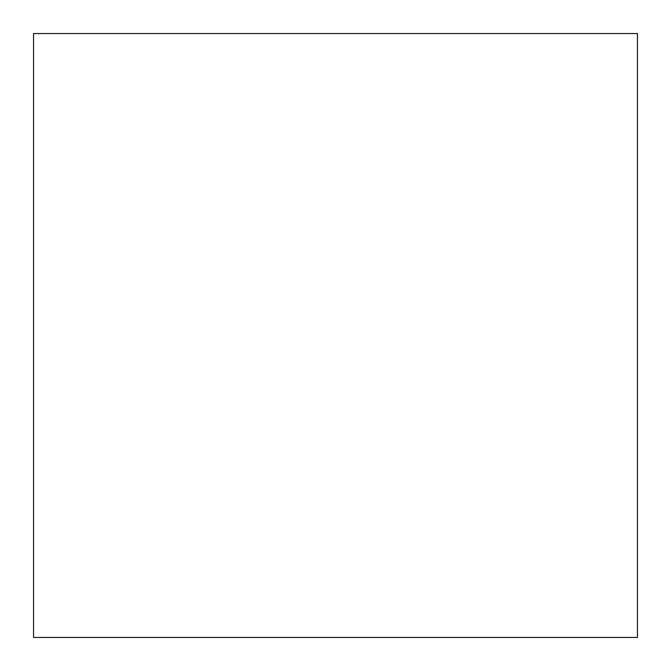 <?xml version="1.0" encoding="UTF-8"?>
<svg xmlns="http://www.w3.org/2000/svg" width="671" height="671" viewBox="0 0 671 671"><rect width="100%" height="100%" fill="white"/><g stroke="black" fill="none" stroke-linecap="round" stroke-linejoin="round"><path stroke-width="0.5" stroke-dasharray="3.35 2.52" d="M33.55 33.55L33.55 637.45L637.45 637.45L637.45 33.55L33.55 33.55L33.55 637.45L637.45 637.45L637.45 33.55L33.55 33.55M33.55 637.45L637.45 637.45L33.55 637.45L637.45 637.45L637.45 33.55L637.45 637.45L33.55 637.45"/><path stroke-width="1.01" d="M33.55 637.45L33.55 33.55L33.55 637.45L637.45 637.45L637.45 33.55L33.55 33.55L33.55 637.45L33.55 33.55L637.45 33.55L637.45 637.45L33.55 637.45"/></g></svg>
